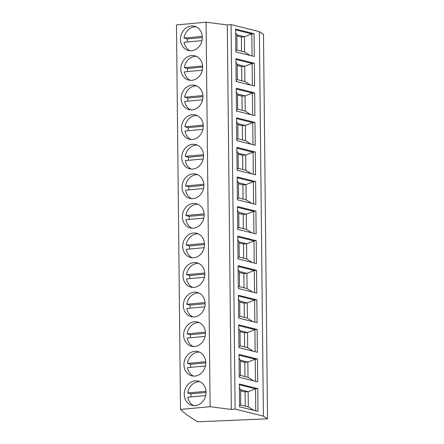 <?xml version="1.0" encoding="UTF-8"?>
<svg xmlns="http://www.w3.org/2000/svg" width="444" height="444" viewBox="0 0 444 444"><rect width="100%" height="100%" fill="white"/><g stroke="black" fill="none" stroke-linecap="round" stroke-linejoin="round"><path stroke-width="0.67" d="M267.521 418.831L263.497 34.338L259.374 31.635L231.08 24.587L227.295 24.936L206.083 22.2L176.479 24.942L180.503 409.435L186.314 414.513L197.441 421.8L267.521 418.831L263.403 416.133L235.104 409.085L231.324 409.435L210.112 406.698L180.503 409.435M259.374 31.635L263.403 416.133M231.08 24.587L235.104 409.085M239.566 406.821L258.008 411.416L257.77 388.6L239.322 384.005L239.566 406.821M239.255 377.245L257.698 381.84L257.459 359.024L239.016 354.429L239.255 377.245M238.944 347.669L257.387 352.264L257.148 329.448L238.706 324.853L238.944 347.669M238.633 318.093L257.076 322.688L256.837 299.872L238.395 295.277L238.633 318.093M238.323 288.517L256.765 293.112L256.527 270.296L238.084 265.701L238.323 288.517M238.012 258.941L256.46 263.536L256.221 240.715L237.773 236.119L238.012 258.941M237.707 229.359L256.149 233.955L255.911 211.139L237.468 206.543L237.707 229.359M237.396 199.783L255.838 204.379L255.6 181.563L237.157 176.967L237.396 199.783M237.085 170.207L255.528 174.803L255.289 151.987L236.846 147.391L237.085 170.207M236.774 140.631L255.217 145.227L254.978 122.411L236.535 117.815L236.774 140.631M236.463 111.056L254.912 115.651L254.673 92.835L236.225 88.239L236.463 111.056M236.158 81.48L254.601 86.075L254.362 63.259L235.919 58.664L236.158 81.48M235.847 51.904L254.29 56.499L254.051 33.683L235.609 29.082L235.847 51.904M206.083 22.2L210.112 406.698M195.021 380.897A12.515 10.795 -76 0 0 184.349 392.468A12.515 10.795 -76 0 0 192.124 405.422A12.515 10.795 -76 0 0 195.282 405.661A12.515 10.795 -76 0 0 205.961 394.089A12.515 10.795 -76 0 0 198.179 381.135A12.515 10.795 -76 0 0 195.021 380.897M194.711 351.321A12.515 10.795 -76 0 0 184.038 362.892A12.515 10.795 -76 0 0 191.819 375.846A12.515 10.795 -76 0 0 194.972 376.085A12.515 10.795 -76 0 0 205.65 364.513A12.515 10.795 -76 0 0 197.869 351.559A12.515 10.795 -76 0 0 194.711 351.321M194.405 321.745A12.515 10.795 -76 0 0 183.727 333.316A12.515 10.795 -76 0 0 191.508 346.27A12.515 10.795 -76 0 0 194.661 346.503A12.515 10.795 -76 0 0 205.339 334.937A12.515 10.795 -76 0 0 197.558 321.983A12.515 10.795 -76 0 0 194.405 321.745M194.095 292.169A12.515 10.795 -76 0 0 183.416 303.74A12.515 10.795 -76 0 0 191.198 316.694A12.515 10.795 -76 0 0 194.35 316.927A12.515 10.795 -76 0 0 205.028 305.355A12.515 10.795 -76 0 0 197.247 292.407A12.515 10.795 -76 0 0 194.095 292.169M193.784 262.593A12.515 10.795 -76 0 0 183.106 274.164A12.515 10.795 -76 0 0 190.887 287.118A12.515 10.795 -76 0 0 194.045 287.351A12.515 10.795 -76 0 0 204.717 275.779A12.515 10.795 -76 0 0 196.936 262.826A12.515 10.795 -76 0 0 193.784 262.593M193.473 233.017A12.515 10.795 -76 0 0 182.795 244.589A12.515 10.795 -76 0 0 190.576 257.537A12.515 10.795 -76 0 0 193.734 257.775A12.515 10.795 -76 0 0 204.412 246.204A12.515 10.795 -76 0 0 196.631 233.25A12.515 10.795 -76 0 0 193.473 233.017M193.162 203.441A12.515 10.795 -76 0 0 182.49 215.007A12.515 10.795 -76 0 0 190.265 227.961A12.515 10.795 -76 0 0 193.423 228.199A12.515 10.795 -76 0 0 204.101 216.628A12.515 10.795 -76 0 0 196.32 203.674A12.515 10.795 -76 0 0 193.162 203.441M192.857 173.859A12.515 10.795 -76 0 0 182.179 185.431A12.515 10.795 -76 0 0 189.96 198.385A12.515 10.795 -76 0 0 193.112 198.623A12.515 10.795 -76 0 0 203.79 187.052A12.515 10.795 -76 0 0 196.009 174.098A12.515 10.795 -76 0 0 192.857 173.859M192.546 144.283A12.515 10.795 -76 0 0 181.868 155.855A12.515 10.795 -76 0 0 189.649 168.809A12.515 10.795 -76 0 0 192.801 169.047A12.515 10.795 -76 0 0 203.48 157.476A12.515 10.795 -76 0 0 195.699 144.522A12.515 10.795 -76 0 0 192.546 144.283M192.235 114.707A12.515 10.795 -76 0 0 181.557 126.279A12.515 10.795 -76 0 0 189.338 139.233A12.515 10.795 -76 0 0 192.496 139.466A12.515 10.795 -76 0 0 203.169 127.9A12.515 10.795 -76 0 0 195.388 114.946A12.515 10.795 -76 0 0 192.235 114.707M191.925 85.131A12.515 10.795 -76 0 0 181.246 96.703A12.515 10.795 -76 0 0 189.027 109.657A12.515 10.795 -76 0 0 192.185 109.89A12.515 10.795 -76 0 0 202.858 98.318A12.515 10.795 -76 0 0 195.083 85.37A12.515 10.795 -76 0 0 191.925 85.131M191.614 55.556A12.515 10.795 -76 0 0 180.941 67.127A12.515 10.795 -76 0 0 188.717 80.081A12.515 10.795 -76 0 0 191.875 80.314A12.515 10.795 -76 0 0 202.553 68.742A12.515 10.795 -76 0 0 194.772 55.789A12.515 10.795 -76 0 0 191.614 55.556M191.303 25.98A12.515 10.795 -76 0 0 180.63 37.551A12.515 10.795 -76 0 0 188.411 50.499A12.515 10.795 -76 0 0 191.564 50.738A12.515 10.795 -76 0 0 202.242 39.166A12.515 10.795 -76 0 0 194.461 26.213A12.515 10.795 -76 0 0 191.303 25.98M227.295 24.936L231.324 409.435M199.817 381.707A12.515 10.795 -76 0 0 198.374 381.735A12.515 10.795 -76 0 0 187.74 392.996L191.092 393.834A12.515 10.795 -76 0 0 190.998 396.925M205.705 395.565L187.784 397.219A12.515 10.795 -76 0 0 193.839 405.683M206.01 391.303L187.74 392.996M206.055 392.446L191.092 393.834M199.506 352.131A12.515 10.795 -76 0 0 198.068 352.159A12.515 10.795 -76 0 0 187.429 363.42L190.781 364.252A12.515 10.795 -76 0 0 190.687 367.349M205.394 365.984L187.473 367.643A12.515 10.795 -76 0 0 193.534 376.107M205.705 361.727L187.429 363.42M205.75 362.87L190.781 364.252M199.195 322.555A12.515 10.795 -76 0 0 197.758 322.583A12.515 10.795 -76 0 0 187.118 333.844L190.476 334.676A12.515 10.795 -76 0 0 190.382 337.767M205.089 336.408L187.163 338.067A12.515 10.795 -76 0 0 193.223 346.531M205.394 332.151L187.118 333.844M205.439 333.294L190.476 334.676M198.884 292.979A12.515 10.795 -76 0 0 197.447 293.007A12.515 10.795 -76 0 0 186.807 304.268L190.165 305.1A12.515 10.795 -76 0 0 190.071 308.192M204.778 306.832L186.852 308.491A12.515 10.795 -76 0 0 192.912 316.955M205.084 302.575L186.807 304.268M205.128 303.718L190.165 305.1M198.579 263.403A12.515 10.795 -76 0 0 197.136 263.425A12.515 10.795 -76 0 0 186.502 274.692L189.854 275.524A12.515 10.795 -76 0 0 189.76 278.616M204.468 277.256L186.547 278.915A12.515 10.795 -76 0 0 192.602 287.379M204.773 272.999L186.502 274.692M204.817 274.142L189.854 275.524M198.268 233.827A12.515 10.795 -76 0 0 196.825 233.849A12.515 10.795 -76 0 0 186.191 245.11L189.544 245.948A12.515 10.795 -76 0 0 189.449 249.04M204.157 247.68L186.236 249.339A12.515 10.795 -76 0 0 192.291 257.798M204.462 243.423L186.191 245.11M204.506 244.561L189.544 245.948M197.957 204.251A12.515 10.795 -76 0 0 196.52 204.273A12.515 10.795 -76 0 0 185.881 215.534L189.233 216.372A12.515 10.795 -76 0 0 189.138 219.464M203.846 218.104L185.925 219.763A12.515 10.795 -76 0 0 191.986 228.222M204.157 213.847L185.881 215.534M204.196 214.985L189.233 216.372M197.647 174.675A12.515 10.795 -76 0 0 196.209 174.697A12.515 10.795 -76 0 0 185.57 185.958L188.922 186.796A12.515 10.795 -76 0 0 188.828 189.888M203.535 188.528L185.614 190.182A12.515 10.795 -76 0 0 191.675 198.646M203.846 184.266L185.57 185.958M203.89 185.409L188.922 186.796M197.336 145.094A12.515 10.795 -76 0 0 195.898 145.121A12.515 10.795 -76 0 0 185.259 156.382L188.617 157.22A12.515 10.795 -76 0 0 188.522 160.312M203.23 158.946L185.303 160.606A12.515 10.795 -76 0 0 191.364 169.07M203.535 154.69L185.259 156.382M203.58 155.833L188.617 157.22M197.031 115.518A12.515 10.795 -76 0 0 195.588 115.545A12.515 10.795 -76 0 0 184.954 126.806L188.306 127.639A12.515 10.795 -76 0 0 188.212 130.736M202.919 129.371L184.998 131.03A12.515 10.795 -76 0 0 191.053 139.494M203.224 125.114L184.954 126.806M203.269 126.257L188.306 127.639M196.72 85.942A12.515 10.795 -76 0 0 195.277 85.97A12.515 10.795 -76 0 0 184.643 97.23L187.995 98.063A12.515 10.795 -76 0 0 187.901 101.154M202.608 99.795L184.687 101.454A12.515 10.795 -76 0 0 190.742 109.918M202.914 95.538L184.643 97.23M202.958 96.681L187.995 98.063M196.409 56.366A12.515 10.795 -76 0 0 194.966 56.388A12.515 10.795 -76 0 0 184.332 67.655L187.684 68.487A12.515 10.795 -76 0 0 187.59 71.578M202.298 70.219L184.377 71.878A12.515 10.795 -76 0 0 190.437 80.342M202.603 65.962L184.332 67.655M202.647 67.105L187.684 68.487M196.098 26.79A12.515 10.795 -76 0 0 194.661 26.812A12.515 10.795 -76 0 0 184.021 38.073L187.374 38.911A12.515 10.795 -76 0 0 187.279 42.002M201.987 40.643L184.066 42.302A12.515 10.795 -76 0 0 190.126 50.76M202.298 36.386L184.021 38.073M202.342 37.524L187.374 38.911M253.813 410.373L248.307 406.859L240.765 404.984L240.604 389.771L239.366 387.806M239.549 405.705L240.765 404.984M239.333 384.77L255.533 388.805L248.152 391.652L240.604 389.771M257.77 388.6L255.533 388.805L255.766 410.861M248.307 406.859L248.152 391.652L245.099 391.93L240.615 390.814M245.243 406.099L245.099 391.93M253.502 380.797L247.996 377.283L240.454 375.402L240.293 360.195L239.055 358.23M239.244 376.129L240.454 375.402M239.022 355.194L255.228 359.229L247.841 362.071L240.293 360.195M257.459 359.024L255.228 359.229L255.455 381.279M247.996 377.283L247.841 362.071L244.788 362.354L240.304 361.238M244.938 376.523L244.788 362.354M253.191 351.221L247.691 347.708L240.143 345.826L239.982 330.619L238.744 328.654M238.933 346.548L240.143 345.826M238.711 325.619L254.917 329.653L247.53 332.495L239.982 330.619M257.148 329.448L254.917 329.653L255.145 351.704M247.691 347.708L247.53 332.495L244.478 332.778L239.993 331.662M244.627 346.947L244.478 332.778M252.88 321.639L247.38 318.132L239.832 316.25L239.677 301.038L238.434 299.078M238.622 316.972L239.832 316.25M238.4 296.043L254.606 300.077L247.219 302.919L239.677 301.038M256.837 299.872L254.606 300.077L254.839 322.128M247.38 318.132L247.219 302.919L244.167 303.202L239.688 302.087M244.317 317.366L244.167 303.202M252.575 292.063L247.069 288.556L239.527 286.674L239.366 271.462L238.123 269.502M238.311 287.396L239.527 286.674M238.095 266.461L254.295 270.501L246.908 273.343L239.366 271.462M256.527 270.296L254.295 270.501L254.529 292.552M247.069 288.556L246.908 273.343L243.861 273.626L239.377 272.511M244.006 287.79L243.861 273.626M252.264 262.487L246.759 258.98L239.216 257.098L239.055 241.886L237.818 239.927M238.001 257.82L239.216 257.098M237.784 236.885L253.985 240.926L246.603 243.767L239.055 241.886M256.221 240.715L253.985 240.926L254.218 262.976M246.759 258.98L246.603 243.767L243.551 244.05L239.066 242.935M243.695 258.214L243.551 244.05M251.953 232.911L246.448 229.398L238.905 227.522L238.744 212.31L237.507 210.345M237.695 228.244L238.905 227.522M237.473 207.309L253.679 211.35L246.292 214.191L238.744 212.31M255.911 211.139L253.679 211.35L253.907 233.4M246.448 229.398L246.292 214.191L243.24 214.474L238.755 213.353M243.39 228.638L243.24 214.474M251.643 203.335L246.143 199.822L238.595 197.946L238.434 182.734L237.196 180.769M237.385 198.668L238.595 197.946M237.163 177.733L253.369 181.768L245.982 184.615L238.434 182.734M255.6 181.563L253.369 181.768L253.596 203.824M246.143 199.822L245.982 184.615L242.929 184.893L238.445 183.777M243.079 199.062L242.929 184.893M251.332 173.759L245.832 170.246L238.284 168.365L238.128 153.158L236.885 151.193M237.074 169.092L238.284 168.365M236.852 148.157L253.058 152.192L245.671 155.034L238.128 153.158M255.289 151.987L253.058 152.192L253.285 174.248M245.832 170.246L245.671 155.034L242.618 155.317L238.139 154.201M242.768 169.486L242.618 155.317M251.027 144.183L245.521 140.67L237.978 138.789L237.818 123.582L236.574 121.617M236.763 139.516L237.978 138.789M236.547 118.581L252.747 122.616L245.36 125.458L237.818 123.582M254.978 122.411L252.747 122.616L252.98 144.666M245.521 140.67L245.36 125.458L242.307 125.741L237.829 124.625M242.457 139.91L242.307 125.741M250.716 114.602L245.21 111.094L237.668 109.213L237.507 94L236.269 92.041M236.452 109.934L237.668 109.213M236.236 89.005L252.436 93.04L245.055 95.882L237.507 94M254.673 92.835L252.436 93.04L252.669 115.09M245.21 111.094L245.055 95.882L242.002 96.165L237.518 95.049M242.147 110.328L242.002 96.165M250.405 85.026L244.899 81.518L237.357 79.637L237.196 64.424L235.958 62.465M236.147 80.358L237.357 79.637M235.925 59.424L252.125 63.464L244.744 66.306L237.196 64.424M254.362 63.259L252.125 63.464L252.359 85.514M244.899 81.518L244.744 66.306L241.691 66.589L237.207 65.473M241.841 80.753L241.691 66.589M250.094 55.45L244.594 51.942L237.046 50.061L236.885 34.848L235.647 32.889M235.836 50.783L237.046 50.061M235.614 29.848L251.82 33.888L244.433 36.73L236.885 34.848M254.051 33.683L251.82 33.888L252.048 55.938M244.594 51.942L244.433 36.73L241.381 37.013L236.896 35.897M241.53 51.177L241.381 37.013"/></g></svg>
